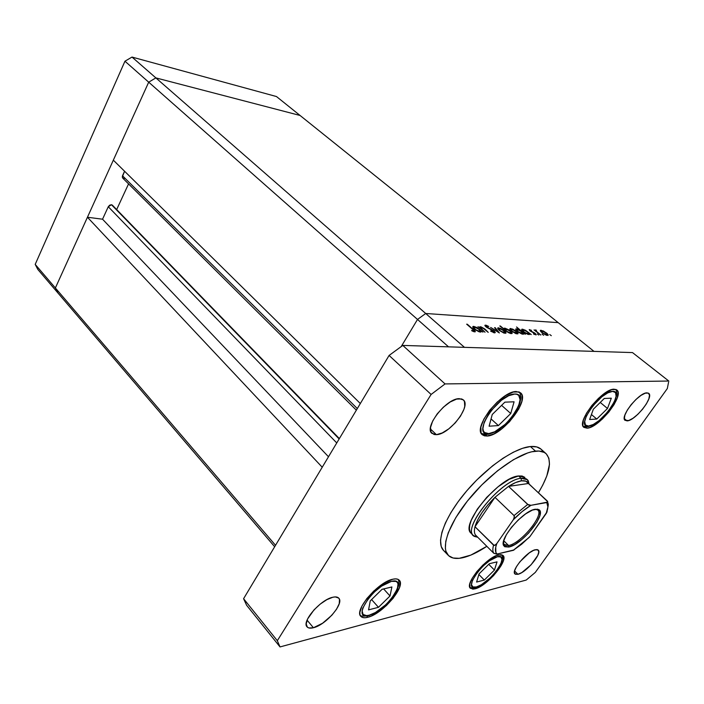 <?xml version="1.0" encoding="UTF-8"?>
<svg xmlns="http://www.w3.org/2000/svg" width="704" height="704" viewBox="0 0 704 704"><rect width="100%" height="100%" fill="white"/><g stroke="black" fill="none" stroke-linecap="round" stroke-linejoin="round"><path stroke-width="1.06" d="M57.922 292.97L55.37 287.971L148.702 82.174L155.866 77.898L300.071 115.474L276.478 96.545L558.193 322.643L300.071 115.474L155.866 77.898L300.071 115.474L155.866 77.898L132.009 57.068L276.478 96.545L132.009 57.068L425.7 313.491L558.193 322.643L425.7 313.491L558.193 322.643L425.7 313.491L155.866 77.898L148.702 82.174L155.866 77.898L148.702 82.174L124.951 61.213L132.009 57.068L124.951 61.213L417.507 319.449L425.7 313.491L464.464 347.345L594.009 351.384L558.193 322.643L594.009 351.384L464.464 347.345L425.7 313.491L417.507 319.449L401.192 346.597L417.507 319.449L425.7 313.491L417.507 319.449L401.192 346.597L417.507 319.449L448.545 346.843L148.702 82.174L55.37 287.971L35.2 264.396L124.951 61.213L35.2 264.396L55.37 287.971L87.437 217.246L322.23 467.227L87.437 217.246L102.546 219.208L108.275 206.73L109.657 205.19L111.478 204.723L339.143 438.962L112.385 205.163L111.478 204.723L108.275 206.73L336.758 442.948L108.275 206.73L102.546 219.208L328.495 456.755L102.546 219.208L87.437 217.246L55.37 287.971L275.528 545.301L55.37 287.971L57.922 292.97L37.814 269.43L35.2 264.396L37.814 269.43L57.922 292.97L55.37 287.971L57.922 292.97L274.666 546.744L57.922 292.97M339.363 438.592L112.376 205.163L339.363 438.592M116.662 209.572L128.559 183.894L116.662 209.572M124.766 178.367L123.042 178.332L122.25 177.012L124.582 171.248L122.505 175.78L122.698 178.077L356.356 410.177M113.326 160.16L148.702 82.174L113.326 160.16L360.334 403.524L113.326 160.16M357.315 408.575L122.505 175.78L357.315 408.575M485.038 332.226L477.972 326.709L479.758 327.73L479.653 326.982L481.008 326.858L484.704 328.926L488.233 332.385L482.97 328.108L481.096 327.422L480.506 327.87L485.038 332.226L481.07 328.777L480.753 327.448L483.666 328.574L488.233 332.385L485.558 329.63L480.418 326.762L479.758 327.73L477.972 326.709L485.038 332.226M494.199 330.986L495.317 332.394L494.824 332.895L490.934 331.329L490.785 330.81L493.865 332.13L493.759 331.1L486.649 327.342L484.88 325.327L486.147 325.239L488.77 326.471L486.138 325.864L486.411 326.744L494.199 330.986L486.411 326.744L486.059 325.882L488.77 326.471L485.487 325.116L485.839 326.735L493.583 330.942L494.032 332.112L490.662 331.162L494.648 332.895L494.199 330.986M499.374 332.957L490.644 327.439L497.578 331.487L494.56 327.659L495.211 327.694L499.374 332.957L495.211 327.694L494.56 327.659L497.578 331.487L490.644 327.439L499.374 332.957M499.347 330.44L497.798 327.958L500.597 328.381L504.354 330.713L505.965 333.089L503.958 333.098L499.347 330.44L505.657 333.3C506.37 332.957 505.93 332.094 504.354 330.713L498.555 327.8L497.754 328.583L499.347 330.44M511.526 331.1L509.951 328.654L512.67 329.067L516.683 331.628L518.012 333.705L516.067 333.714L511.526 331.1L517.704 333.916C518.39 333.582 517.95 332.728 516.375 331.364L510.673 328.495L509.925 329.261L511.526 331.1M525.562 330.317L531.238 334.576L529.593 333.643L529.399 334.514L527.798 334.303L524.726 332.763L521.893 330.229L521.787 329.314L522.465 329.173L525.562 330.317L521.998 329.199C521.303 329.516 521.743 330.352 523.292 331.707L528.942 334.541L529.593 333.643L531.238 334.576L525.562 330.317M551.311 335.676L549.754 334.55L551.311 335.676M542.018 332.746L540.39 330.387L543.312 330.959L547.087 333.494L548.178 335.245L546.392 335.262L542.018 332.746L547.897 335.456C548.53 335.139 548.064 334.312 546.498 332.983L541.05 330.238L540.417 330.977L542.018 332.746M543.664 335.289L542.098 334.154L543.664 335.289M540.83 335.06L534.054 329.921L535.515 330.695L535.313 329.965L536.246 330.123L536.501 331.399L540.83 335.06L536.686 331.593L536.246 330.123L535.392 329.93L535.515 330.695L534.054 329.921L540.83 335.06M538.815 335.042L537.249 333.898L538.815 335.042M529.962 330.854L529.258 329.578L531.485 330.361L530.121 330.202L530.332 330.73L534.776 333.054L536.219 334.814L533.72 334.127L533.5 333.67L535.269 334.215L534.926 333.555L529.962 330.854L534.82 333.467L535.198 334.242L533.72 334.127L536.096 334.875L535.339 333.467L530.482 330.862L530.121 330.211L531.485 330.361L529.232 329.586L529.962 330.854M519.693 330.035L516.525 326.964L525.342 334.277L523.688 333.335L523.477 334.206L521.858 333.995L518.003 331.918L515.803 329.692L515.821 328.97L516.648 328.838L519.693 330.035L516.032 328.865C515.328 329.182 515.759 330.018 517.317 331.382L523.019 334.242L523.688 333.335L525.342 334.277L516.525 326.964L519.693 330.035M508.103 332.473L500.377 326.005L504.073 329.102L504.002 328.363L505.023 328.178L509.08 329.974L511.606 332.086L512.125 333.37L510.69 333.555L508.103 332.473L511.799 333.617C512.53 333.282 512.107 332.429 510.523 331.038L504.759 328.161L504.073 329.102L499.787 325.97L508.103 332.473M477.101 327.606L482.988 332.121L481.246 331.135L480.911 332.05L479.116 331.822L475.042 329.63L472.93 327.501L472.93 326.524L473.722 326.374L477.101 327.606L473.158 326.418C472.366 326.77 472.762 327.65 474.329 329.058L480.392 332.086L481.246 331.135L482.988 332.121L477.101 327.606M473.836 331.109L473.748 330.29L467.289 324.21L475.138 331.1L475.297 331.725L474.707 331.883L471.962 330.915L471.654 330.352L475.086 331.857C475.517 331.426 474.91 330.572 473.255 329.305L466.655 324.174L472.525 329.199L474.003 331.091L473.519 331.602L473.836 331.109M540.478 331.1L541.05 330.238L540.478 331.1M541.807 330.854L545.97 332.966L547.008 334.84L546.427 335.271L546.7 334.858L542.388 333.036L541.807 330.854L541.385 331.522L543.074 333.168L547.184 334.752L545.459 332.57L541.807 330.854M535.568 331.162L536.246 330.123L535.568 331.162M529.012 334.541L529.593 333.643L529.012 334.541M521.84 330.132L522.465 329.173L521.84 330.132M523.239 329.806L527.551 331.962L528.528 333.881L527.912 334.338L528.194 333.907L523.688 332.024L523.239 329.806L522.65 330.317L524.154 331.98L526.768 333.511L528.704 333.793L527.023 331.549L523.239 329.806M523.098 334.242L523.688 333.335L523.098 334.242M515.874 329.824L516.507 328.83L515.874 329.824M517.29 329.472L521.638 331.646L522.606 333.573L521.972 334.039L522.262 333.599L517.713 331.707L517.29 329.472L516.745 330.15L518.505 331.892L522.782 333.485L521.11 331.232L517.29 329.472M510.039 329.49L510.673 328.495L510.039 329.49M511.447 329.138L515.803 331.338L516.789 333.274L516.155 333.74L516.437 333.3L511.922 331.417L511.447 329.138L510.937 329.833L512.626 331.54L516.974 333.186L515.284 330.924L511.447 329.138M503.941 329.446L504.759 328.161L503.941 329.446M510.532 332.992L505.894 331.082L505.525 328.803L509.942 331.012L510.893 332.966L510.242 333.441L511.157 332.464L509.414 330.598L504.97 328.918L506.616 331.206L510.532 332.992M497.886 328.856L498.555 327.8L497.886 328.856M499.33 328.451L503.765 330.686L504.724 332.649L504.073 333.133L504.363 332.675L499.761 330.774L499.33 328.451L498.784 329.155L500.482 330.889L503.448 332.49L504.909 332.561L502.955 330.062L499.33 328.451M494.93 328.134L495.211 327.694L494.93 328.134M493.442 332.605L493.75 332.13L493.442 332.605M485.012 325.864L485.487 325.116L485.012 325.864M479.582 328.082L480.418 326.762L479.582 328.082M480.647 332.086L481.246 331.135L480.647 332.086M472.974 327.571L473.722 326.374L472.974 327.571M474.522 327.052L479.142 329.349L480.031 331.373L479.318 331.883L479.618 331.399L474.778 329.428L474.522 327.052L473.836 327.765L475.605 329.595L478.641 331.197L480.348 331.109L478.007 328.495L474.522 327.052M530.402 446.538C514.36 447.902 485.654 467.958 464.974 492.95C444.198 517.924 435.556 542.608 443.555 550.484L441.206 546.454L440.519 540.214L441.918 532.294L445.394 522.993L450.859 512.67L458.102 501.758L466.84 490.741L476.678 480.093L492.545 465.863L503.175 458.146L513.304 452.223L522.5 448.316L530.402 446.538L536.721 446.917L541.033 449.161C538.595 446.987 535.058 446.116 530.402 446.538L535.506 451.141L530.402 446.538M462.792 557.726C456.201 559.187 451.361 558.395 448.272 555.342C440.352 547.554 449.126 522.896 469.999 497.851C490.785 472.798 519.517 452.602 535.506 451.141C540.144 450.683 543.664 451.537 546.066 453.675C552.306 460.803 549.754 473.836 538.419 492.774L542.81 484.986L546.814 475.93L549.481 464.27L548.865 458.225L546.295 453.886L544.28 452.426L538.868 451.035L531.749 451.783L527.622 452.962L513.462 459.668L497.658 470.668L481.747 484.959L467.324 501.142L455.805 517.607L448.263 532.743L445.773 541.376L445.377 548.469L445.958 551.346L448.606 555.676L453.103 558.008L459.21 558.316L470.818 555.113L486.834 546.322C477.849 552.288 469.841 556.09 462.792 557.726M646.976 392.858L648.692 393.342C654.271 396.792 635.202 420.957 627.053 420.878L624.316 418.598L627.053 420.878L624.791 420.033L624.342 418.836L624.897 415.122L627.308 410.106L631.224 404.58L636.029 399.406L640.974 395.393L645.278 393.175L648.27 393.087L649.519 395.102L648.85 398.886L646.404 403.85L642.541 409.253L637.859 414.295L633.028 418.238L628.76 420.499L625.117 420.376C619.458 417.067 638.994 392.366 646.976 392.858M392.867 579.216C395.868 578.547 397.998 578.882 399.256 580.21C406.208 586.256 382.58 614.02 367.822 617.276L366.758 616.053L367.822 617.276L364.927 617.742L362.604 617.478L360.932 616.466L359.999 614.759L359.85 612.401L361.9 606.109L366.819 598.567L373.842 590.973L385.801 582.102L392.867 579.216L395.701 578.882L397.918 579.295L399.441 580.439L400.224 582.261L399.494 587.611L393.166 598.242L386.399 605.554L378.699 611.802L371.175 616.088L367.822 617.276C364.514 618.13 362.182 617.822 360.826 616.343C353.769 610.394 378.435 581.724 392.867 579.216M516.375 391.556L520.538 392.823C530.367 399.863 502.339 435.838 487.106 436.031L485.382 434.438L487.106 436.031L484.44 435.838L482.407 434.808L481.096 432.969L480.858 427.134L483.833 419.179L489.597 410.344L497.253 402.037L505.569 395.604L513.198 392.058L518.962 391.917L520.854 393.131L521.998 395.129L521.919 401.13L518.795 408.98L509.617 421.626L501.802 428.868L493.918 433.928L487.106 436.031L482.284 434.702C472.331 427.891 501.53 390.711 516.375 391.556M614.17 389.206L616.836 389.981C624.835 395.164 598.937 428.146 587.022 428.173L585.438 426.818L587.022 428.173L583.598 427.055L582.824 425.418L583.308 420.27L586.458 413.292L591.8 405.566L598.514 398.323L605.519 392.718L611.706 389.638L616.097 389.532L617.408 390.597L618.059 392.357L617.346 397.637L614.108 404.527L608.863 412.007L602.386 418.994L595.61 424.468L589.512 427.627L587.022 428.173L583.924 427.372C575.775 422.426 602.562 388.441 614.17 389.206M498.749 554.84L503.008 555.447C509.027 560.067 487.001 586.282 475.068 588.817L474.021 587.734L475.068 588.817L472.85 589.142L470.043 587.831L469.788 584.056L472.146 578.371L476.802 571.657L483.023 564.951L489.817 559.354L496.109 555.729L500.914 554.62L503.518 556.16L503.562 560.058L501.098 565.708L493.627 575.546L487.212 581.636L480.709 586.291L475.068 588.817L470.386 588.271C464.262 583.766 487.089 556.776 498.749 554.84M332.842 597.238C335.676 596.605 337.656 596.922 338.809 598.198C344.423 603.381 325.767 625.038 313.421 627.739L307.085 620.145L313.421 627.739L308.889 627.959L307.375 627.185L306.196 623.973L307.595 618.966L314.037 609.84L320.25 604.076L326.867 599.65L332.842 597.238L335.298 596.913L338.686 598.066L339.495 599.482L339.222 603.724L336.521 609.25L331.822 615.261L322.582 623.242L313.421 627.739C310.376 628.514 308.246 628.206 307.032 626.833C301.365 621.676 320.698 599.465 332.842 597.238M459.342 398.658L463.355 399.907C471.566 406.067 449.363 434.544 436.401 434.667L430.408 428.947L436.401 434.667L434.078 434.509L431.042 432.177L430.531 427.442L432.687 421.018L437.193 413.89L443.353 407.194L450.182 401.984L456.606 399.089L461.613 398.93L463.338 399.89L464.455 401.491L464.746 406.322L463.918 409.367L460.504 416.134L455.198 422.954L448.791 428.85L442.209 432.96L436.401 434.667L431.922 433.374C423.658 427.328 446.618 398.103 459.342 398.658M535.436 549.701L538.208 550.079C542.494 553.194 526.205 572.625 517.942 574.306L514.58 570.962L517.942 574.306L515.319 574.235L514.404 572.299L514.642 570.715L516.507 566.579L519.939 561.739L529.223 552.922L533.614 550.334L536.914 549.56L537.988 549.894L538.789 551.927L537.75 555.474L531.089 564.793L521.858 572.537L517.942 574.306L514.958 573.962C510.611 570.918 527.322 551.074 535.436 549.701M494.173 545.45L474.998 526.742L494.956 497.314L487.942 504.821L481.994 512.626L477.567 520.124L474.998 526.742C474.056 530.411 474.206 533.148 475.455 534.97L476.599 536.105L475.455 534.97C474.206 533.148 474.056 530.411 474.998 526.742C477.708 517.722 484.361 507.91 494.956 497.314L508.534 486.385C513.533 483.208 517.827 481.36 521.4 480.832L521.083 478.298C500.306 479.653 459.518 531.265 474.69 536.492L477.734 537.24L473.51 535.63L471.117 533.227C459.492 525.052 498.969 477.11 518.575 475.966L524.85 477.356M535.304 572.405L667.322 388.546L668.8 381.04L445.051 383.926L431.112 394.451L277.323 640.702L280.025 646.932L526.205 580.061L535.304 572.405L667.322 388.546L668.8 381.04L632.491 352.581L402.802 345.418L389.092 355.45L243.584 598.708L246.594 605.238L243.584 598.708L389.092 355.45L402.802 345.418L632.491 352.581L668.8 381.04L445.051 383.926L402.802 345.418L445.051 383.926L431.112 394.451L389.092 355.45L431.112 394.451L277.323 640.702L243.584 598.708L277.323 640.702L280.025 646.932L246.594 605.238L280.025 646.932L526.205 580.061L535.304 572.405M541.253 449.363L542.802 451.326M445.949 552.253L443.898 550.818M472.067 533.975L470.219 532.013L469.436 529.003L469.779 525.052L471.24 520.3L477.303 509.159L486.719 497.358L497.974 486.842L509.194 479.318L518.575 475.966L522.104 476.018L524.867 477.374M588.491 426.052C574.455 428.129 600.134 390.949 612.647 391.389L615.542 392.612L616.114 396.282L614.328 401.799L607.957 411.664L599.139 420.543L593.296 424.468L588.491 426.052L585.464 425.049L584.69 421.546L586.344 416.046L592.777 405.935L601.876 396.774L607.851 392.841L612.647 391.389C625.83 390.43 600.855 425.938 588.491 426.052L587.884 426.659L588.491 426.052M585.561 426.818L587.884 426.659M585.024 426.466L583.114 426.298M589.644 419.514L596.763 419.038L607.49 408.478L611.31 398.2L604.287 398.455L593.34 409.218L589.644 419.514L593.34 409.218L604.287 398.455L611.31 398.2L607.49 408.478L600.23 402.442L607.49 408.478L596.763 419.038L591.43 414.533L596.763 419.038L589.644 419.514M488.69 433.62C470.483 436.19 498.159 393.615 514.738 394.046L517.035 394.363L518.734 395.437L520.08 399.608L518.637 405.882L511.887 417.12L505.331 424.222L494.754 431.754L488.69 433.62L484.519 432.511L483.366 430.866L482.909 428.56L484.158 422.303L488.118 414.691L490.952 410.749L501.433 400.25L508.658 395.727L514.738 394.046C531.854 392.938 504.935 433.33 488.69 433.62L488.048 434.306L488.69 433.62M485.487 434.438L488.048 434.306M484.986 434.069L481.378 433.541M489.104 426.202L498.406 425.577L510.752 413.512L514.087 401.808L504.882 402.151L492.246 414.48L489.104 426.202L492.246 414.48L504.882 402.151L514.087 401.808L510.752 413.512L501.6 405.363L510.752 413.512L498.406 425.577L491.058 418.915L498.406 425.577L489.104 426.202M476.362 586.969C461.314 591.686 483.639 559.354 497.429 556.741L500.782 556.926L501.996 559.398L500.905 563.728L495.458 572.211L490.09 577.984L481.378 584.725L476.362 586.969L472.877 586.951L471.495 584.646L472.454 580.351L477.928 571.683L483.454 565.743L489.482 560.762L497.429 556.741C511.746 552.957 489.905 584.021 476.362 586.969L476.036 587.33L476.362 586.969M474.399 587.682L476.036 587.33M476.599 582.05L484.326 580.061L494.446 570.064L497.024 561.871L489.359 563.702L479.054 573.883L476.599 582.05L479.054 573.883L489.359 563.702L497.024 561.871L494.446 570.064L488.743 564.309L494.446 570.064L484.326 580.061L478.87 574.482L484.326 580.061L476.599 582.05M369.186 615.208C350.011 621.13 373.595 584.839 391.468 581.346L395.965 581.407L397.329 582.419L398.033 584.03L397.39 588.79L391.767 598.259L385.73 604.78L375.434 612.515L369.186 615.208L366.608 615.622L363.07 614.469L362.12 610.843L362.692 608.238L368.324 598.55L374.563 591.809L381.656 586.098L391.468 581.346C409.754 576.602 386.628 611.31 369.186 615.208L368.843 615.604L369.186 615.208M367.162 615.982L368.843 615.604C378.699 611.926 387.402 604.727 394.962 594.009C400.761 583.299 398.578 581.161 398.218 579.427M368.562 609.866L378.47 607.314L390.016 595.98L391.899 586.96L382.052 589.31L370.251 600.882L368.562 609.866L370.251 600.882L382.052 589.31L391.899 586.96L390.016 595.98L383.645 588.931L390.016 595.98L378.47 607.314L371.589 599.579L378.47 607.314L368.562 609.866M508.605 545.521C521.33 543.453 545.574 513.251 537.24 509.661L535.427 509.212L537.759 510.039C544.43 514.932 520.828 543.532 508.605 545.521L503.721 540.725L508.605 545.521L504.275 544.861L503.351 542.564L503.87 544.35L508.605 545.521L508.798 547.043L508.605 545.521M535.216 509.247L538.727 509.582C547.386 513.348 522.078 544.852 508.798 547.043L504.759 546.744L503.677 545.512L503.624 541.103L506.396 534.653L511.588 527.164L518.408 519.825L525.747 513.806L532.444 510.066L537.451 509.159L539.07 509.819L540.021 511.174L539.827 515.742L536.95 522.13L528.678 533.016L521.717 539.607L514.747 544.526L508.798 547.043L503.853 545.838C498.414 539.678 523.301 510.541 535.216 509.247M473.51 535.63C461.938 527.507 501.512 479.512 521.083 478.298L518.575 475.966L521.083 478.298L527.349 479.662L529.144 484.167L528.255 480.806C526.988 478.685 524.603 477.849 521.083 478.298L521.4 480.832L515.504 482.61L508.534 486.385L528.414 483.498L525.809 481.149L521.4 480.832C524.762 480.392 527.05 481.184 528.255 483.199L547.756 501.723L546.762 502.55L530.939 505.314L528.845 505.102M528.317 504.874L508.534 486.385L528.414 483.498L547.342 501.046L547.677 502.084L530.939 505.314L522.166 511.553L513.313 519.737L496.786 543.585L494.692 545.389M528.801 537.742L513.225 550.343L496.716 554.11L493.794 553.274L497.033 554.048C494.991 552.235 494.912 548.742 496.786 543.585L495.405 545.037L493.566 545.178C492.545 548.821 492.615 551.514 493.794 553.274L475.455 534.97L493.794 553.274C492.615 551.514 492.545 548.821 493.566 545.178L474.998 526.742L494.956 497.314L514.034 515.592L514.43 516.674L513.313 519.737L496.786 543.585L495.739 547.105L495.871 552.411L497.033 554.048L514.087 549.921M529.417 537.187L513.225 550.343L521.638 544.227L530.042 536.422L547.078 511.799M529.883 536.642L546.19 513.506L547.897 506.898L546.762 502.55C548.46 504.706 548.266 508.358 546.19 513.506L547.122 511.658M547.703 502.049L547.826 502.656M508.534 486.385L494.956 497.314L514.034 515.592L527.701 504.434L508.534 486.385M513.41 550.299L514.175 549.806M514.034 515.592L514.263 517.81L513.313 519.737C519.244 513.638 525.122 508.834 530.939 505.314L527.701 504.434L514.034 515.592M540.628 330.264L540.329 330.722M547.008 334.84L546.674 335.342M541.27 331.223L540.936 331.734M536.026 330.686L535.665 331.241M521.998 329.199L521.673 329.701M528.528 333.881L528.176 334.409M522.623 330.238L522.289 330.757M516.032 328.865L515.706 329.375M522.606 333.573L522.254 334.118M516.657 329.912L516.322 330.44M510.189 328.53L509.863 329.05M516.789 333.274L516.437 333.819M510.84 329.56L510.488 330.114M504.293 328.187L503.95 328.724M504.856 329.305L504.478 329.894M510.893 332.966L510.541 333.52M498.045 327.835L497.702 328.381M504.724 332.649L504.363 333.212M498.696 328.9L498.335 329.472M494.032 332.112L493.662 332.684M485.91 326.119L485.637 326.559M479.943 326.797L479.609 327.334M480.498 327.853L480.084 328.513M473.158 326.418L472.771 327.043M480.031 331.373L479.653 331.971M473.774 327.589L473.414 328.17M474.003 331.091L473.66 331.646M443.555 550.484L448.272 555.342M541.024 449.152L546.066 453.675M583.176 426.413L587.919 426.642C596.587 424.063 604.789 416.979 612.524 405.381C618.71 394.02 616.405 390.799 615.736 389.4M481.413 433.602C484.264 434.518 482.988 434.5 488.083 434.28C498.362 431.658 507.769 423.887 516.305 410.969C519.05 406.243 520.52 401.826 520.705 397.716C520.661 395.287 520.212 393.404 519.341 392.066M469.797 587.286C470.219 587.954 472.305 587.963 476.062 587.312C484.229 584.1 491.832 577.562 498.854 567.706C504.24 558.034 502.366 556.538 502.049 554.84M360.149 615.217C360.642 616.308 363.546 616.431 368.87 615.586M537.24 509.661L538.727 509.582M476.898 536.413L474.69 536.492M528.255 480.806L528.255 483.199M547.677 502.084C547.413 504.636 549.824 500.773 546.436 513.137M503.298 543.902L503.87 544.456M503.87 544.35L503.853 545.838"/></g></svg>

